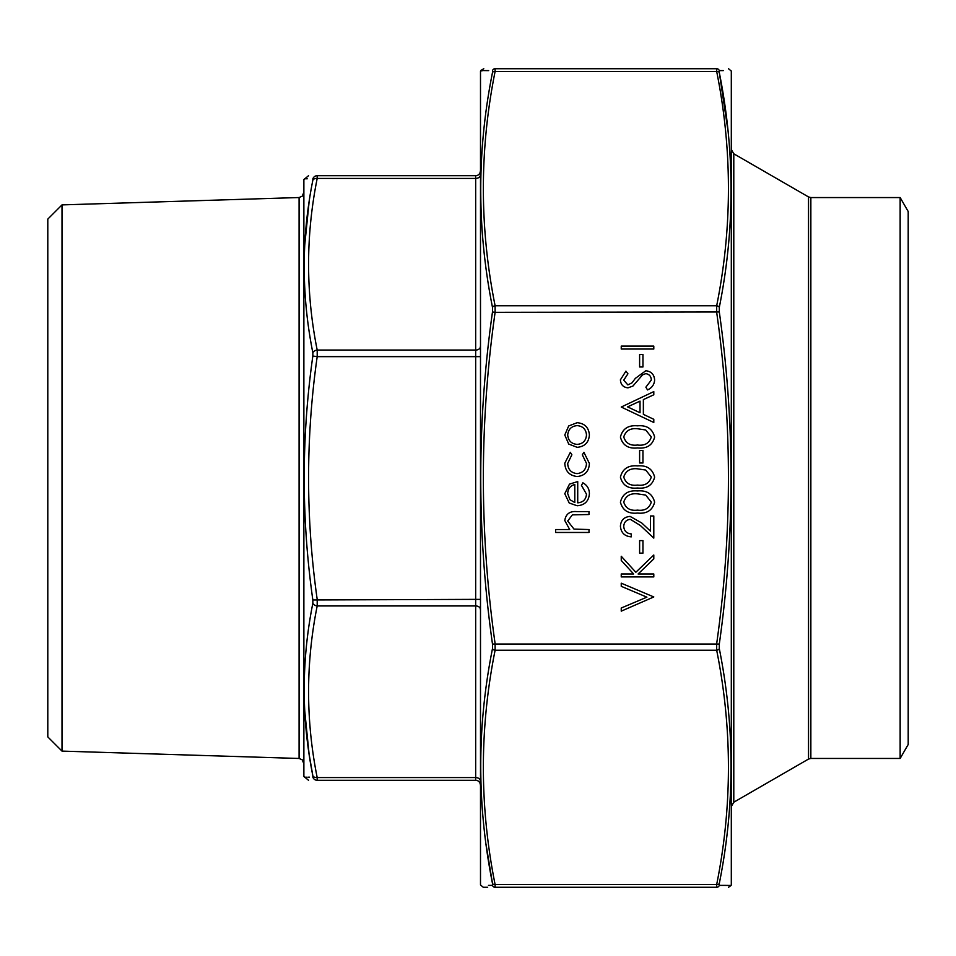 <?xml version="1.0" encoding="UTF-8"?>
<svg xmlns="http://www.w3.org/2000/svg" width="956" height="956" viewBox="0 0 956 956"><rect width="100%" height="100%" fill="white"/><g stroke="black" fill="none" stroke-linecap="round" stroke-linejoin="round"><path stroke-width="1.43" d="M303.877 776.427L303.877 179.573L303.877 776.427L308.549 780.299M475.67 175.701L317.201 175.701C305.717 175.701 305.717 175.701 317.201 175.701L475.67 175.701A4.649 4.649 0 0 0 480.33 171.052A4.649 4.649 0 0 1 475.67 175.701L475.67 178.425L317.201 178.425A4.649 3.262 -169 0 0 312.839 180.242L312.839 178.88C301.355 178.724 301.355 178.724 312.839 178.88L312.839 180.242C301.355 237.626 301.355 295.129 312.839 352.728L312.839 356.038L317.201 356.636C305.717 437.549 305.717 518.451 317.201 599.364L317.201 605.937C305.717 663.153 305.717 720.37 317.201 777.575L317.201 780.299C305.717 780.299 305.717 780.299 317.201 780.299L475.67 780.299L317.201 780.299A4.649 4.613 90 0 1 312.839 777.12C301.355 777.276 301.355 777.276 312.839 777.12L312.839 775.758L312.839 777.12M62.009 751.105L62.009 204.895L47.8 219.103L47.8 736.897L62.009 751.105L299.085 758.467L299.085 197.534L302.263 196.147L303.59 192.885M304.701 710.535L309.051 753.722M309.135 754.32L312.839 775.758C301.355 718.374 301.355 660.871 312.839 603.272L312.839 599.962C301.355 518.654 301.355 437.346 312.839 356.038M309.445 777.168L307.832 777.192M306.446 777.204L304.534 777.24M304.582 178.76L307.223 178.796M309.099 201.979L304.701 245.465M312.839 178.88A4.649 4.613 90 0 1 317.201 175.701L317.201 178.425C305.717 235.63 305.717 292.847 317.201 350.063L317.201 356.636L475.67 356.636L475.67 178.425A4.649 3.286 0 0 0 480.33 175.127M475.67 780.299A4.649 4.649 0 0 1 480.33 784.948A4.649 4.649 0 0 0 475.67 780.299L475.67 605.937L317.201 605.937A4.649 3.262 11 0 1 312.839 603.272M312.839 775.758A4.649 3.262 -11 0 0 317.201 777.575L475.67 777.575A4.649 3.286 180 0 1 480.33 780.873M312.839 599.962L475.67 599.364L475.67 356.636L480.33 356.636M480.33 346.765A4.649 3.286 0 0 1 475.67 350.063L317.201 350.063A4.649 3.262 169 0 0 312.839 352.728M900.146 758.443L908.2 744.497L908.2 211.503L900.146 197.557L900.146 758.443L810.855 758.443L808.525 759.064L808.525 196.936L733.79 153.785L733.79 802.215L731.471 806.243M647.523 389.929L645.874 387.18L651.299 380.034C651.167 376.341 649.327 374.214 645.778 373.653L642.587 374.824L632.968 386.021L628.008 387.849C623.24 387.335 620.707 384.671 620.408 379.819L625.917 371.155L627.925 373.796L623.742 380.153L627.865 384.921L632.071 382.782L635.322 378.397L645.826 370.737C651.275 371.406 654.215 374.501 654.633 380.034C654.251 384.659 651.873 387.969 647.523 389.929M570.35 452.331L571.879 454.781L567.697 463.433C567.995 469.492 571.114 472.885 577.03 473.614C583.005 472.897 586.159 469.504 586.482 463.421L582.312 454.781L583.913 452.331L589.398 463.469C588.992 471.272 584.952 475.634 577.281 476.542C569.418 475.658 565.247 471.212 564.781 463.218L570.35 452.331M581.475 485.397L582.837 482.804C587.175 485.17 589.362 488.839 589.398 493.786C588.777 501.207 584.69 505.198 577.161 505.76L569.214 503.011L564.781 493.714L569.465 484.142L577.723 481.549L577.723 502.832C583.088 502.39 586.016 499.498 586.482 494.156L581.475 485.397M555.591 529.552L569.692 529.552L564.781 520.494C565.832 513.946 569.86 510.982 576.838 511.603L588.992 511.603L588.992 514.519L572.381 514.866L567.697 521.008L573.994 529.098L588.992 529.552L588.992 532.468L555.591 532.468L555.591 529.552M621.245 346.108L653.796 346.108L653.796 349.024L621.245 349.024L621.245 346.108M639.612 450.455L642.946 450.455L642.946 462.979L639.612 462.979L639.612 450.455M637.533 513.061C628.295 514.017 622.583 510.396 620.408 502.175C622.535 493.87 628.247 490.129 637.533 490.942C646.806 490.129 652.506 493.87 654.633 502.175C652.47 510.373 646.77 514.005 637.533 513.061M639.612 540.606L642.946 540.606L642.946 553.13L639.612 553.13L639.612 540.606M621.245 573.994L633.637 573.994L621.245 560.431L621.245 556.261L635.848 572.262L653.796 555.006L653.796 558.902L638.094 573.994L653.796 573.994L653.796 576.922L621.245 576.922L621.245 573.994M621.245 608.016L646.901 597.165L621.245 586.315L621.245 583.184L653.796 596.95L621.245 611.147L621.245 608.016M492.483 70.636C476.829 70.541 476.829 70.541 492.483 70.636L492.483 72.548L492.483 70.636A2.796 2.76 -90 0 1 495.112 68.724C479.446 68.724 479.446 68.724 495.112 68.724L495.112 71.449C479.446 149.554 479.446 227.648 495.112 305.753L495.112 312.325C479.446 422.779 479.446 533.221 495.112 643.675L495.112 650.247C479.446 728.353 479.446 806.446 495.112 884.551L495.112 887.276C479.446 887.276 479.446 887.276 495.112 887.276A2.796 2.76 -90 0 1 492.483 885.364L488.48 885.387M495.112 887.276L716.677 887.276C732.344 887.276 732.344 887.276 716.677 887.276L716.677 884.551C732.344 806.446 732.344 728.353 716.677 650.247L716.677 643.675C732.344 533.221 732.344 422.779 716.677 312.325L716.677 305.753C732.344 227.648 732.344 149.554 716.677 71.449L716.677 68.724C732.344 68.724 732.344 68.724 716.677 68.724L495.112 68.724M564.781 434.992L568.701 425.958L577.161 422.695C584.69 423.389 588.777 427.487 589.398 434.992C588.777 442.52 584.702 446.631 577.161 447.324L568.712 444.062L564.781 434.992M631.259 533.926L631.259 536.854C624.65 536.316 621.03 532.779 620.408 526.23C620.85 520.231 624.077 516.945 630.088 516.395L641.763 522.992L650.462 531.13L650.462 515.977L653.796 515.977L653.796 538.109L640.329 525.477L630.351 519.323C626.228 519.837 624.029 522.191 623.742 526.386C624.113 530.962 626.622 533.484 631.259 533.926M637.533 488.014C628.295 488.982 622.583 485.349 620.408 477.128C622.535 468.822 628.247 465.082 637.533 465.895C646.806 465.082 652.506 468.834 654.633 477.128C652.47 485.337 646.77 488.958 637.533 488.014M639.612 354.461L642.946 354.461L642.946 366.973L639.612 366.973L639.612 354.461M653.796 391.601L653.796 394.78L643.364 399.596L643.364 414.354L653.796 419.302L653.796 422.492L621.245 407.041L653.796 391.601M637.533 447.946C628.295 448.914 622.583 445.281 620.408 437.059C622.535 428.754 628.247 425.014 637.533 425.826C646.806 425.014 652.506 428.766 654.633 437.059C652.47 445.269 646.77 448.89 637.533 447.946M483.007 70.577L480.498 71.055L480.498 884.945L483.294 887.276L487.656 887.276M483.784 68.724L480.677 70.565M719.306 311.967L495.112 312.325L492.483 311.967L492.483 307.354A2.796 1.96 -11 0 1 495.112 305.753L716.677 305.753A2.796 1.96 -169 0 1 719.306 307.354L719.306 311.967C734.961 422.875 734.961 533.567 719.306 644.033L719.306 648.646C734.961 727.134 734.961 805.406 719.306 883.452L719.306 885.364L719.306 883.452A2.796 1.96 -169 0 1 716.677 884.551L495.112 884.551A2.796 1.96 169 0 1 492.483 883.452L492.483 885.364C476.829 885.459 476.829 885.459 492.483 885.364L492.483 883.452C476.829 805.095 476.829 726.823 492.483 648.646L492.483 644.033C476.829 533.125 476.829 422.433 492.483 311.967M483.724 70.589L488.695 70.613M486.042 844.387L492.483 883.452M492.483 307.354C476.829 228.866 476.829 150.594 492.483 72.548A2.796 1.96 11 0 1 495.112 71.449L716.677 71.449A2.796 1.96 169 0 1 719.306 72.548L719.306 70.636L723.31 70.613M480.498 884.945L480.498 71.055M731.304 884.945L731.304 71.055L731.471 883.989L731.125 885.435L728.783 885.423M719.306 644.033L492.483 644.033M719.306 648.646A2.796 1.96 169 0 1 716.677 650.247L495.112 650.247A2.796 1.96 -169 0 1 492.483 648.646M728.066 885.411L719.306 885.364C734.961 885.459 734.961 885.459 719.306 885.364A2.796 2.76 -90 0 1 716.677 887.276M728.771 138.345L728.125 131.605M728.09 131.342L719.306 72.548C734.961 150.905 734.961 229.177 719.306 307.354M716.677 68.724A2.796 2.76 -90 0 1 719.306 70.636C734.961 70.541 734.961 70.541 719.306 70.636L719.306 72.548M577.173 444.397C582.909 443.871 586.004 440.74 586.482 435.004C586.004 429.28 582.897 426.149 577.173 425.623C571.437 426.149 568.282 429.28 567.697 435.004C568.27 440.74 571.425 443.871 577.173 444.397M651.299 502.079L645.706 495.089L637.521 493.858C630.339 493.117 625.75 495.853 623.742 502.079C625.714 508.353 630.303 511.042 637.521 510.134C644.738 511.042 649.327 508.353 651.299 502.079M651.299 477.032L645.706 470.053L637.521 468.822C630.339 468.07 625.75 470.806 623.742 477.032C625.714 483.318 630.303 486.007 637.521 485.098C644.738 485.995 649.327 483.318 651.299 477.032M567.697 493.571L569.931 499.701L574.795 502.533L574.795 484.465C570.254 485.768 567.888 488.803 567.697 493.571M640.03 412.765L640.03 401.126L627.59 406.874L640.03 412.765M651.299 436.964L645.706 429.985L637.521 428.754C630.339 428.001 625.75 430.738 623.742 436.964C625.714 443.249 630.303 445.938 637.521 445.03C644.738 445.926 649.327 443.249 651.299 436.964M480.33 609.235A4.649 3.286 180 0 0 475.67 605.937L475.67 599.364L480.33 599.364M900.146 197.557L810.855 197.557L810.855 758.443M62.009 204.895L299.085 197.534M303.877 179.573L308.549 175.701M299.085 758.467L302.263 759.853L303.59 763.115M808.525 759.064L733.79 802.215M810.855 197.557L808.525 196.936M733.79 153.785L731.471 149.757M731.304 71.055L728.496 68.724M731.125 885.435L728.496 887.276"/></g></svg>
